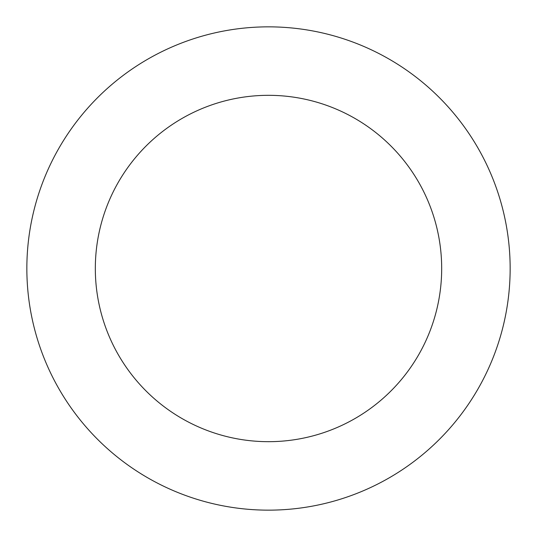 <?xml version="1.0" encoding="UTF-8"?>
<svg xmlns="http://www.w3.org/2000/svg" width="537" height="537" viewBox="0 0 537 537"><rect width="100%" height="100%" fill="white"/><g stroke="black" fill="none" stroke-linecap="round" stroke-linejoin="round"><path stroke-width="0.81" d="M441.683 268.5A173.183 173.183 0 0 1 181.909 418.477A173.183 173.183 0 0 1 181.909 118.523A173.183 173.183 0 0 1 441.683 268.5M510.15 268.5A241.65 241.65 0 0 1 147.675 477.776A241.65 241.65 0 0 1 147.675 59.224A241.65 241.65 0 0 1 510.15 268.5"/></g></svg>
